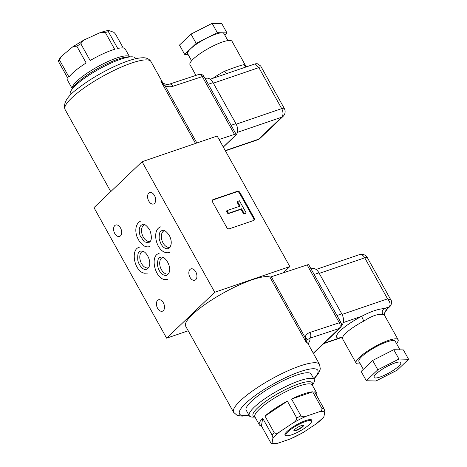 <?xml version="1.0" encoding="UTF-8"?>
<svg xmlns="http://www.w3.org/2000/svg" width="467" height="467" viewBox="0 0 467 467"><rect width="100%" height="100%" fill="white"/><g stroke="black" fill="none" stroke-linecap="round" stroke-linejoin="round"><path stroke-width="0.7" d="M313.923 379.052L318.354 373.705L320.309 368.983L319.568 364.476A49.187 10.642 -29.1 0 0 300.123 365.935A49.187 10.642 -29.1 0 0 253.669 390.12A49.187 10.642 -29.1 0 0 233.611 412.314L185.656 326.159A49.187 10.642 -29.1 0 1 205.713 303.964A49.187 10.642 -29.1 0 1 252.168 279.78A49.187 10.642 -29.1 0 1 269.838 276.984A4.372 0.946 150.9 0 0 271.315 276.768L307.152 264.941A4.372 0.946 -29.1 0 1 308.786 264.842L340.963 322.656A4.372 0.946 -29.1 0 0 339.328 322.75L307.152 264.941M271.315 276.768L304.939 337.174C305.897 334.827 307.584 333.245 309.995 332.434A4.372 2.831 71.7 0 1 309.884 338.19L306.971 339.976L306.171 342.253L304.939 337.174A4.372 2.796 20.1 0 1 306.971 339.976M223.284 147.012L235.531 135.319A4.372 0.946 150.9 0 0 236.127 134.298A4.372 0.946 150.9 0 0 234.492 134.397L202.31 76.582L172.983 86.267C170.554 87.049 167.904 86.897 165.032 85.811L160.852 81.165L163.362 83.214M234.492 134.397L219.087 139.481M172.983 86.267A4.372 2.831 -108.3 0 0 169.422 84.142L198.755 74.463A4.372 2.831 -108.3 0 1 202.31 76.582A4.372 0.946 150.9 0 1 203.945 76.489L236.127 134.298M196.852 142.984L165.032 85.811A4.372 1.605 -67.9 0 0 164.495 83.791L163.1 83.044M255.011 417.06L253.295 417.107A37.162 8.044 -29.1 0 1 249.308 415.793L246.191 410.201A37.162 8.044 -29.1 0 1 261.345 393.43A37.162 8.044 -29.1 0 1 296.446 375.159A37.162 8.044 -29.1 0 1 311.139 374.049L314.25 379.648A37.162 8.044 -29.1 0 1 313.264 383.728L312.318 385.164M249.308 415.793A37.162 8.044 -29.1 0 1 264.462 399.022A37.162 8.044 -29.1 0 1 299.557 380.751A37.162 8.044 -29.1 0 1 314.25 379.648M286.195 435.53A15.3 3.31 -29.1 0 1 285.016 434.999A15.3 3.31 -29.1 0 1 291.256 428.093A15.3 3.31 -29.1 0 1 305.71 420.569A15.3 3.31 -29.1 0 1 311.758 420.113A15.3 3.31 -29.1 0 1 311.588 421.397M261.427 425.951L270.767 442.734L271.59 443.644L272.08 442.932L272.81 438.571A30.606 6.626 -29.1 0 1 280.212 431.508C278.017 433.248 276.055 433.703 274.327 432.868A32.789 7.098 150.9 0 0 272.051 435.04L262.711 418.257A32.789 7.098 -29.1 0 0 259.354 424.859A32.789 7.098 -29.1 0 0 261.427 425.951L262.711 418.257M312.172 384.907L312.23 385.001A33.887 7.332 150.9 0 0 298.892 383.862A33.887 7.332 150.9 0 0 263.802 402.752A33.887 7.332 150.9 0 0 254.924 416.897A32.789 7.098 -29.1 0 1 268.297 402.099A32.789 7.098 -29.1 0 1 299.265 385.976A32.789 7.098 -29.1 0 1 312.23 385.001L316.661 392.963A32.789 7.098 -29.1 0 0 314.589 391.871L323.929 408.654A32.789 7.098 150.9 0 0 322.026 408.607L312.686 391.825A32.789 7.098 -29.1 0 0 303.696 393.938A32.789 7.098 -29.1 0 0 291.566 399.046L300.911 415.828A32.789 7.098 150.9 0 0 296.732 417.953L287.386 401.171A32.789 7.098 -29.1 0 0 264.987 416.085L274.327 432.868M316.661 392.963A32.789 7.098 -29.1 0 1 316.498 395.298M302.546 432.874L303.854 432.068A30.606 6.626 -29.1 0 1 290.258 438.986L302.546 432.874M290.258 438.986L278.279 443.078A30.606 6.626 -29.1 0 1 272.08 442.932M271.59 443.644L276.05 443.65L278.279 443.078M272.051 435.04C272.804 436.803 273.055 437.976 272.81 438.571M280.212 431.508L292.92 423.049A30.606 6.626 -29.1 0 1 306.515 416.132L318.494 412.034A30.606 6.626 -29.1 0 1 324.693 412.18L323.964 416.546A30.606 6.626 -29.1 0 1 316.562 423.61L303.854 432.068M296.732 417.953C296.609 420.014 295.342 421.713 292.92 423.049M264.987 416.085L287.386 401.171M306.515 416.132C304.455 417.078 302.581 416.978 300.911 415.828M322.026 408.607C321.961 410.353 320.782 411.491 318.494 412.034M291.566 399.046L312.686 391.825M324.693 412.18C324.933 411.59 324.682 410.417 323.929 408.654M316.562 423.61L323.748 417.159L323.964 416.546M301.314 425.624A5.464 1.185 150.9 0 0 296.154 428.309A5.464 1.185 150.9 0 0 293.924 430.778A5.464 1.185 150.9 0 0 296.084 430.615A5.464 1.185 150.9 0 0 301.244 427.924A5.464 1.185 150.9 0 0 303.474 425.46A5.464 1.185 150.9 0 0 301.314 425.624M293.895 430.545A5.464 1.185 150.9 0 0 295.874 430.241A5.464 1.185 150.9 0 0 303.293 425.314M291.688 434.806A14.646 3.17 150.9 0 0 311.518 421.783A14.646 3.17 150.9 0 0 305.704 421.432A14.646 3.17 150.9 0 0 290.696 429.477A14.646 3.17 150.9 0 0 286.563 435.676A14.646 3.17 150.9 0 0 291.688 434.806M286.563 435.676L285.705 435.454A15.3 3.31 -29.1 0 1 285.016 434.999A15.3 3.31 -29.1 0 1 291.256 428.093A15.3 3.31 -29.1 0 1 305.71 420.569A15.3 3.31 -29.1 0 1 311.758 420.113A15.3 3.31 -29.1 0 1 311.781 420.942L311.518 421.783M135.634 58.731L135.302 58.136A37.162 8.044 150.9 0 0 131.315 56.822A37.162 8.044 150.9 0 0 78.882 82.507A37.162 8.044 150.9 0 0 71.346 90.201A37.162 8.044 150.9 0 0 70.354 94.281L70.686 94.877M76.81 46.186L86.15 62.969A32.789 7.098 150.9 0 0 75.473 70.581A32.789 7.098 150.9 0 0 69.017 77.078L59.671 60.296L60.681 56.986L72.064 47.371L73.138 46.566L76.81 46.186A32.789 7.098 -29.1 0 1 80.809 43.752L90.154 60.535A32.789 7.098 150.9 0 1 114.672 49.286L105.332 32.497A32.789 7.098 -29.1 0 1 108.397 31.692L117.737 48.475A32.789 7.098 150.9 0 1 125.255 49.07L129.593 56.869A32.789 7.098 150.9 0 0 109.593 60.803A32.789 7.098 150.9 0 0 79.898 78.538A32.789 7.098 150.9 0 0 72.297 88.753L67.948 80.966A32.789 7.098 150.9 0 1 68.077 78.707L58.737 61.924A32.789 7.098 -29.1 0 1 59.671 60.296M123.265 47.99L115.781 34.552C114.672 32.988 113.79 32.159 113.142 32.065L108.309 30.32L100.767 32.346L105.332 32.497M80.809 43.752L83.704 40.139L100.767 32.346M60.681 56.986L58.404 60.745L58.737 61.924M108.397 31.692L108.309 30.32M164.442 230.657A8.745 5.464 -108.9 0 0 164.396 230.669A8.745 5.464 -108.9 0 0 163.076 231.486A8.745 5.464 -108.9 0 0 162.504 241.853A8.745 5.464 -108.9 0 0 170.058 247.218A8.745 5.464 -108.9 0 0 170.105 247.201M162.808 257.346A8.745 5.464 -108.9 0 0 162.761 257.364A8.745 5.464 -108.9 0 0 161.436 258.175A8.745 5.464 -108.9 0 0 160.864 268.548A8.745 5.464 -108.9 0 0 168.418 273.913A8.745 5.464 -108.9 0 0 168.464 273.895M142.896 251.217A8.745 5.464 -108.9 0 0 142.849 251.234A8.745 5.464 -108.9 0 0 141.53 252.046A8.745 5.464 -108.9 0 0 140.958 262.413A8.745 5.464 -108.9 0 0 148.512 267.778A8.745 5.464 -108.9 0 0 148.559 267.766M144.642 224.709A8.745 5.464 -108.9 0 0 144.595 224.726A8.745 5.464 -108.9 0 0 143.27 225.543A8.745 5.464 -108.9 0 0 142.698 235.911A8.745 5.464 -108.9 0 0 150.251 241.276A8.745 5.464 -108.9 0 0 150.298 241.258M157.607 300.38A6.013 3.759 71.1 0 1 158.517 299.82A6.013 3.759 71.1 0 1 163.707 303.509A6.013 3.759 71.1 0 1 163.316 310.637A6.013 3.759 71.1 0 1 162.405 311.197A6.013 3.759 71.1 0 1 157.216 307.508A6.013 3.759 71.1 0 1 157.607 300.38M190.028 269.441A6.013 3.759 71.1 0 1 190.939 268.881A6.013 3.759 71.1 0 1 196.128 272.57A6.013 3.759 71.1 0 1 195.737 279.698A6.013 3.759 71.1 0 1 194.827 280.258A6.013 3.759 71.1 0 1 189.637 276.569A6.013 3.759 71.1 0 1 190.028 269.441M148.775 193.163A6.013 3.759 71.1 0 1 149.685 192.602A6.013 3.759 71.1 0 1 154.875 196.292A6.013 3.759 71.1 0 1 154.484 203.419A6.013 3.759 71.1 0 1 153.573 203.98A6.013 3.759 71.1 0 1 148.383 200.29A6.013 3.759 71.1 0 1 148.775 193.163M114.783 225.602A6.013 3.759 71.1 0 1 115.693 225.041A6.013 3.759 71.1 0 1 120.883 228.731A6.013 3.759 71.1 0 1 120.492 235.858A6.013 3.759 71.1 0 1 119.581 236.419A6.013 3.759 71.1 0 1 114.392 232.729A6.013 3.759 71.1 0 1 114.783 225.602M217.173 136.037L289.832 266.575L214.738 292.26L142.079 161.716L217.173 136.037M283.3 272.81L289.832 266.575M188.23 330.782L166.631 338.172L214.738 292.26M166.631 338.172L93.972 207.628L142.079 161.716M226.734 227.464A2.183 1.64 46.3 0 0 229.385 228.777L253.61 220.494A2.183 1.64 46.3 0 0 254.077 220.208A2.183 1.64 46.3 0 0 254.188 218.077L240.009 192.602A2.183 1.64 46.3 0 0 237.353 191.289L213.133 199.572A2.183 1.64 46.3 0 0 212.66 199.858A2.183 1.64 46.3 0 0 212.555 201.989L226.734 227.464M253.779 220.418A2.183 1.64 46.3 0 0 253.663 218.574L239.483 193.099A2.183 1.64 46.3 0 0 236.833 191.791L212.608 200.074A2.183 1.64 46.3 0 0 212.432 200.145M227.009 210.605L226.483 211.107L227.972 213.769L241.054 209.298L243.669 213.991L245.613 213.326L246.132 212.829L239.437 200.792L237.493 201.458L240.091 206.134L227.009 210.605L228.491 213.273L241.573 208.796L244.188 213.495L246.132 212.829M237.493 201.458L236.967 201.96L239.419 206.361M243.669 213.991L244.188 213.495M241.054 209.298L241.573 208.796M227.972 213.769L228.491 213.273M259.529 67.073L258.864 67.604L255.151 63.862L210.191 79.238M191.581 60.786L187.664 53.752A20.77 4.495 -29.1 0 1 190.472 48.901A20.77 4.495 -29.1 0 1 209.934 36.525A20.77 4.495 -29.1 0 1 223.956 33.554L227.873 40.588M226.419 73.687A4.372 0.566 62.6 0 1 224.761 71.171C233.897 67.651 240.207 65.491 243.698 64.697A24.045 5.201 -29.1 0 1 245.508 65.526L232.011 41.283A24.045 5.201 150.9 0 0 215.772 44.721A24.045 5.201 150.9 0 0 193.239 59.052A24.045 5.201 150.9 0 0 189.987 64.674L195.953 75.385M188.073 54.487L184.675 54.406L179.486 45.077L190.991 34.103L212.129 23.35L217.318 32.672L226.944 32.9L224.761 34.99M212.129 23.35L221.755 23.578L226.944 32.9M184.675 54.406L196.181 43.425L217.318 32.672M190.991 34.103L196.181 43.425M246.681 66.758A4.372 4.057 94.6 0 1 243.698 64.697M223.319 147.087L235.882 135.103A8.745 5.464 -108.9 0 0 235.911 123.65L213.075 82.618A8.745 5.464 -108.9 0 0 206.064 78.339L205.153 78.649M323.724 343.63L341.301 337.618L338.82 338.196A28.417 6.147 -29.1 0 1 361.826 316.235C370.681 311.542 378.136 308.991 384.201 308.582A28.417 6.147 -29.1 0 1 386.349 309.574A4.372 3.281 46.3 0 0 387.289 309.008L384.452 313.246A4.372 2.954 28.4 0 0 384.528 313.083M360.209 363.758A24.045 5.201 -29.1 0 1 356.07 363.057A24.045 5.201 -29.1 0 1 359.316 357.436A24.045 5.201 -29.1 0 1 381.854 343.105A24.045 5.201 -29.1 0 1 398.094 339.667L384.598 315.423L384.288 313.538A4.372 4.08 -154.1 0 1 384.399 313.334L386.349 309.574L389.163 306.889C390.774 304.805 390.249 302.126 387.575 298.851L390.961 300.088C392.181 301.589 391.895 303.661 390.108 306.323L387.289 309.008M400.009 349.859L395.228 341.26A20.77 4.495 150.9 0 0 381.2 344.232A20.77 4.495 150.9 0 0 361.738 356.607A20.77 4.495 150.9 0 0 358.936 361.464L363.32 369.35M398.765 366.146A15.3 3.31 150.9 0 0 400.832 362.567A15.3 3.31 150.9 0 0 390.5 364.756A15.3 3.31 150.9 0 0 376.157 373.88A15.3 3.31 150.9 0 0 374.09 377.453A15.3 3.31 150.9 0 0 384.423 375.264A15.3 3.31 150.9 0 0 398.765 366.146M398.094 339.667A24.045 5.201 -29.1 0 1 396.501 343.554M384.598 315.423A24.045 5.201 150.9 0 0 382.788 314.589C378.363 313.614 372.053 315.774 363.851 321.068A24.045 5.201 150.9 0 0 345.825 333.193A24.045 5.201 150.9 0 0 342.574 338.814L341.243 337.565M375.953 380.99L397.09 370.238L408.596 359.263L403.406 349.935L393.774 349.707L372.637 360.46L361.137 371.44L366.326 380.763L375.953 380.99M408.596 359.263L398.964 359.035L393.774 349.707M398.964 359.035L377.826 369.782L372.637 360.46M377.826 369.782L366.326 380.763M324.168 343.204L338.82 338.196A4.372 4.057 94.6 0 1 341.149 337.559M382.788 314.589A4.372 4.057 94.6 0 1 384.201 308.582L389.163 306.889A4.372 3.281 46.3 0 0 390.108 306.323M343.227 322.598L361.826 316.235A4.372 0.566 -117.4 0 0 363.851 321.068M341.43 325.633L341.756 325.324A8.745 5.464 -108.9 0 0 341.786 313.871L318.949 272.839A8.745 5.464 -108.9 0 0 311.938 268.56L311.028 268.869M313.771 378.784A44.814 9.696 150.9 0 0 300.106 371.662A44.814 9.696 150.9 0 0 248.917 400.447A44.814 9.696 150.9 0 0 248.829 414.935M319.568 364.476L307.94 343.584A49.187 10.642 150.9 0 0 306.171 342.253L269.838 276.984M309.995 332.434L339.328 322.75A4.372 2.831 71.7 0 1 339.217 328.511L309.884 338.19A53.559 11.587 -29.1 0 1 308.097 343.864M313.31 353.233L339.217 328.511A4.372 3.281 -133.7 0 0 340.163 327.945A4.372 4.372 0 0 0 340.963 322.656M65.041 109.459C62.858 103.026 67.575 95.712 79.197 87.498C92.361 77.271 113.172 65.94 128.046 60.938C133.807 58.941 138.629 57.89 142.511 57.78C146.323 57.575 149.148 58.854 150.999 61.615A49.187 10.642 150.9 0 0 131.554 63.08A49.187 10.642 150.9 0 0 85.099 87.259A49.187 10.642 150.9 0 0 65.041 109.459L110.761 191.604M195.515 143.439L160.852 81.165A49.187 10.642 -29.1 0 1 162.621 82.501L150.999 61.615M71.346 90.201L73.22 87.352A33.887 7.332 -29.1 0 1 80.096 80.342A33.887 7.332 -29.1 0 1 127.9 56.921L131.315 56.822M212.608 200.074L213.133 199.572M236.833 191.791L237.353 191.289M239.483 193.099L240.009 192.602M253.663 218.574L254.188 218.077M225.275 150.596L258.665 139.178L281.671 117.217L237.353 132.377M236.197 124.193L281.694 108.63L258.864 67.604L213.378 83.161M257.673 139.791A6.556 6.556 0 0 0 260.078 138.325A6.556 4.921 46.3 0 1 258.665 139.178A6.556 4.098 71.1 0 1 257.673 139.791L225.403 150.823M283.09 116.371A6.556 6.556 0 0 0 284.292 108.437A6.556 1.419 -29.1 0 0 281.694 108.63A6.556 4.098 71.1 0 1 281.671 117.217A6.556 4.921 46.3 0 0 283.09 116.371L260.078 138.325M212.975 78.287A24.045 5.201 -29.1 0 1 224.761 71.171M213.075 82.618L208.276 84.264M235.911 123.65L231.112 125.29M342.072 314.414L387.575 298.851L364.739 257.825L319.253 273.382M367.331 257.626A6.556 6.556 0 0 0 359.479 254.614A6.556 4.098 71.1 0 1 364.739 257.825A6.556 1.419 -29.1 0 1 367.331 257.626L390.961 300.088M341.756 325.324L341.465 325.417M341.786 313.871L336.987 315.511M318.949 272.839L314.151 274.485M307.73 342.825L307.94 343.584M233.611 412.314L237.055 415.321L242.099 416.15L248.975 415.198M313.433 353.449L340.163 327.945M163.111 83.056L162.621 82.501M203.945 76.489A4.372 4.372 0 0 0 198.755 74.463M169.422 84.142C165.832 84.644 166.97 84.404 164.495 83.791M148.43 242.799L149.679 242.017C151.839 240.248 151.898 236.273 149.849 230.091C146.498 225.176 143.953 223.36 142.219 224.639L140.97 225.421C139.02 227.563 138.722 230.961 140.082 235.619L144.274 241.778L148.43 242.799M140.935 220.885L138.617 222.321C135.529 225.923 135.004 230.803 137.035 236.967L139.621 241.871L143.988 245.846C145.961 246.915 147.87 247.148 149.714 246.553M168.231 248.742L168.68 248.549C171.751 245.724 172.06 241.515 169.597 235.928C166.48 231.27 163.958 229.484 162.02 230.581L161.576 230.774C159.872 230.937 159.072 233.547 159.165 238.602C160.917 245.695 163.94 249.074 168.231 248.742M160.736 226.828L159.895 227.195C150.823 231.422 157.478 255.472 169.515 252.495M160.385 257.276L160.969 257.136C165.983 255.653 174.226 270.86 166.596 275.437L166.007 275.577C161.932 275.168 159.154 272.016 157.665 266.126C157.297 260.504 158.208 257.556 160.385 257.276M159.101 253.523C149.119 255.35 155.482 281.624 166.772 279.453L167.881 279.19M140.479 251.141L142.33 251.059C147.519 251.789 153.567 265.431 146.691 269.307L144.834 269.389C143.398 269.634 138.781 265.676 137.783 260.101C137.432 254.165 138.325 251.182 140.479 251.141M139.195 247.387C130.311 249.08 134.134 271.747 144.572 273.23L147.969 273.061M254.871 416.798L259.354 424.859M83.704 40.139L73.138 46.566M255.151 63.862L257.165 63.64L260.656 65.975L284.292 108.437M246.967 66.793L245.508 65.526M359.479 254.614L316.066 269.459M356.07 363.057L342.574 338.814"/></g></svg>
